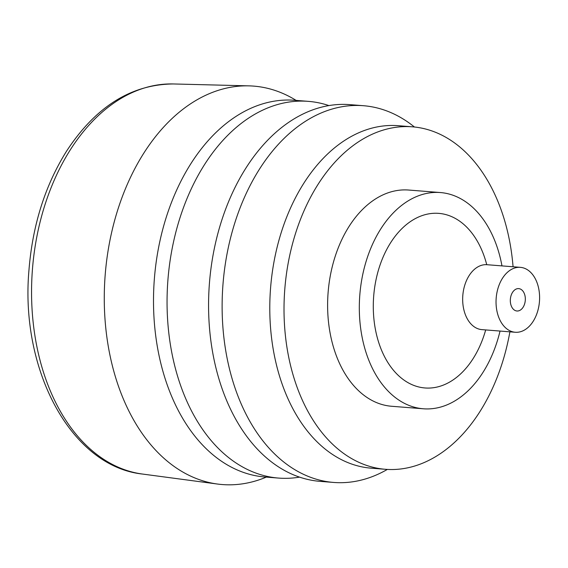 <?xml version="1.0" encoding="UTF-8"?>
<svg xmlns="http://www.w3.org/2000/svg" width="568" height="568" viewBox="0 0 568 568"><rect width="100%" height="100%" fill="white"/><g stroke="black" fill="none" stroke-linecap="round" stroke-linejoin="round"><path stroke-width="0.85" d="M296.098 100.387A199.837 133.196 94.5 0 0 248.961 85.867A199.837 133.196 94.5 0 0 105.194 274.834A199.837 133.196 94.5 0 0 217.48 484.042A199.837 133.196 94.5 0 0 266.307 477.113M520.387 267.351A32.561 21.698 94.5 0 0 520.11 267.329A32.561 21.698 94.5 0 0 496.169 298.299A32.561 21.698 94.5 0 0 515.254 332.259A32.561 21.698 94.5 0 0 539.6 298.356A32.561 21.698 94.5 0 0 520.387 267.351L487.01 264.709A32.561 21.698 94.5 0 0 486.74 264.688A87.571 58.369 94.5 0 0 438.78 213.369A87.571 58.369 94.5 0 0 373.694 296.063A87.571 58.369 94.5 0 0 424.97 387.965A87.571 58.369 94.5 0 0 485.69 329.923M501.97 265.895A108.453 72.285 94.5 0 0 440.427 192.552A108.453 72.285 94.5 0 0 359.814 294.969A108.453 72.285 94.5 0 0 423.323 408.782A108.453 72.285 94.5 0 0 500.039 331.059M440.427 192.552L408.719 190.046A108.453 72.285 94.5 0 0 328.112 292.463A108.453 72.285 94.5 0 0 391.622 406.269L423.323 408.782M486.74 264.688A32.561 21.698 94.5 0 0 462.799 295.658A32.561 21.698 94.5 0 0 481.877 329.625L515.254 332.259M525.329 299.308A11.225 7.483 94.5 0 0 518.705 288.615A11.225 7.483 94.5 0 0 510.362 299.215A11.225 7.483 94.5 0 0 516.937 310.994A11.225 7.483 94.5 0 0 523.54 306.5A11.225 7.483 94.5 0 0 525.329 299.308M513.067 266.768A171.77 114.487 94.5 0 0 412.475 126.827A171.77 114.487 94.5 0 0 284.809 289.034A171.77 114.487 94.5 0 0 385.395 469.296A171.77 114.487 94.5 0 0 509.894 331.84M412.475 126.827L398.253 125.698A171.77 114.487 94.5 0 0 270.581 287.912A171.77 114.487 94.5 0 0 371.174 468.174L385.395 469.296M414.42 127.005A188.945 125.933 94.5 0 0 363.435 105.712A188.945 125.933 94.5 0 0 222.997 284.149A188.945 125.933 94.5 0 0 333.643 482.438A188.945 125.933 94.5 0 0 387.34 469.424M363.435 105.712L349.881 104.64A188.945 125.933 94.5 0 0 209.443 283.077A188.945 125.933 94.5 0 0 320.089 481.366L333.643 482.438M328.922 105.591A188.945 125.933 94.5 0 0 308.367 101.36A188.945 125.933 94.5 0 0 167.929 279.79A188.945 125.933 94.5 0 0 278.576 478.079A188.945 125.933 94.5 0 0 299.542 477.127M308.367 101.36L294.813 100.287A188.945 125.933 94.5 0 0 154.375 278.725A188.945 125.933 94.5 0 0 265.022 477.006L278.576 478.079M142.469 474.046C71.284 466.442 20.065 370.35 28.94 270.375C32.525 225.248 45.085 185.473 66.612 151.052C95.616 106.756 131.18 84.391 173.318 83.957A195.775 130.491 94.5 0 0 32.461 269.083A195.775 130.491 94.5 0 0 142.469 474.046L217.48 484.042M173.318 83.957L248.961 85.867"/></g></svg>

